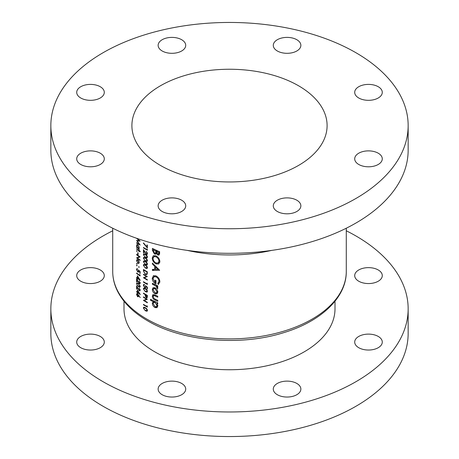 <?xml version="1.0" encoding="UTF-8"?>
<svg xmlns="http://www.w3.org/2000/svg" width="459" height="459" viewBox="0 0 459 459"><rect width="100%" height="100%" fill="white"/><g stroke="black" fill="none" stroke-linecap="round" stroke-linejoin="round"><path stroke-width="0.69" d="M146.92 310.651L145.383 310.393L144.407 309.63L143.747 308.23L144 307.685L145.383 308.092L146.92 309.624L146.8 310.754L147.465 310.37M147.362 296.221L146.295 297.243L145.635 294.844A116.781 67.427 0 0 0 146.92 295.596L147.31 295.412M146.92 296.973L146.295 297.243M146.92 291.522L145.383 291.27L144.407 290.501L143.747 289.107L144 288.562L145.383 288.969L146.92 290.495L146.8 291.631L147.465 291.247M146.92 257.287L145.383 257.034L144.407 256.265L143.747 254.865L144 254.326L145.383 254.728L146.92 256.26L146.8 257.39L147.465 257.011M146.92 260.827L145.383 260.574L144.407 259.805L143.747 258.411L144 257.866L145.383 258.274L146.92 259.8L146.8 260.936L147.465 260.551M146.92 264.373L145.383 264.114L144.407 263.351L143.747 261.951L144 261.406L145.383 261.814L146.92 263.346L146.8 264.476L147.465 264.091M146.92 267.913L145.383 267.66L144.407 266.891L143.747 265.491L144 264.952L145.383 265.354L146.92 266.886L146.8 268.016L147.465 267.631M147.362 272.089L146.484 274.178L145.337 274.006L143.942 272.044L143.845 270.139A116.781 67.427 0 0 0 146.92 271.986L147.31 271.797M181.678 383.449A13.793 7.964 0 0 0 166.651 381.727A13.793 7.964 0 0 0 158.137 389.083A13.793 7.964 0 0 0 162.176 394.711A13.793 7.964 0 0 0 177.203 396.438A13.793 7.964 0 0 0 185.717 389.083A13.793 7.964 0 0 0 181.678 383.449M100.257 336.441A13.793 7.964 0 0 0 85.231 334.72A13.793 7.964 0 0 0 76.716 342.075A13.793 7.964 0 0 0 80.755 347.704A13.793 7.964 0 0 0 95.782 349.431A13.793 7.964 0 0 0 104.296 342.075A13.793 7.964 0 0 0 100.257 336.441M100.257 269.967A13.793 7.964 0 0 0 85.231 268.24A13.793 7.964 0 0 0 76.716 275.595A13.793 7.964 0 0 0 80.755 281.224A13.793 7.964 0 0 0 95.782 282.951A13.793 7.964 0 0 0 104.296 275.595A13.793 7.964 0 0 0 100.257 269.967M378.245 269.967A13.793 7.964 0 0 0 363.218 268.24A13.793 7.964 0 0 0 354.704 275.595A13.793 7.964 0 0 0 358.743 281.224A13.793 7.964 0 0 0 373.769 282.951A13.793 7.964 0 0 0 382.284 275.595A13.793 7.964 0 0 0 378.245 269.967M378.245 336.441A13.793 7.964 0 0 0 363.218 334.72A13.793 7.964 0 0 0 354.704 342.075A13.793 7.964 0 0 0 358.743 347.704A13.793 7.964 0 0 0 373.769 349.431A13.793 7.964 0 0 0 382.284 342.075A13.793 7.964 0 0 0 378.245 336.441M296.824 383.449A13.793 7.964 0 0 0 281.797 381.727A13.793 7.964 0 0 0 273.283 389.083A13.793 7.964 0 0 0 277.322 394.711A13.793 7.964 0 0 0 292.349 396.438A13.793 7.964 0 0 0 300.863 389.083A13.793 7.964 0 0 0 296.824 383.449M123.999 301.236L123.999 308.832A105.501 60.909 0 0 0 154.901 351.904A105.501 60.909 0 0 0 269.875 365.106A105.501 60.909 0 0 0 335.001 308.832L335.001 301.236M112.719 230.779A178.654 103.143 0 0 0 50.846 308.832A178.654 103.143 0 0 0 103.172 381.768A178.654 103.143 0 0 0 297.868 404.127A178.654 103.143 0 0 0 408.154 308.832A178.654 103.143 0 0 0 355.828 235.897A178.654 103.143 0 0 0 346.281 230.779M50.846 308.832L50.846 333.4A178.654 103.143 0 0 0 103.172 406.335A178.654 103.143 0 0 0 297.868 428.695A178.654 103.143 0 0 0 408.154 333.4L408.154 308.832M378.245 153.208A13.793 7.964 0 0 0 363.218 151.481A13.793 7.964 0 0 0 354.704 158.837A13.793 7.964 0 0 0 358.743 164.465A13.793 7.964 0 0 0 373.769 166.192A13.793 7.964 0 0 0 382.284 158.837A13.793 7.964 0 0 0 378.245 153.208M378.245 86.728A13.793 7.964 0 0 0 363.218 85.001A13.793 7.964 0 0 0 354.704 92.357A13.793 7.964 0 0 0 358.743 97.991A13.793 7.964 0 0 0 373.769 99.718A13.793 7.964 0 0 0 382.284 92.357A13.793 7.964 0 0 0 378.245 86.728M296.824 39.721A13.793 7.964 0 0 0 281.797 37.994A13.793 7.964 0 0 0 273.283 45.349A13.793 7.964 0 0 0 277.322 50.983A13.793 7.964 0 0 0 292.349 52.705A13.793 7.964 0 0 0 300.863 45.349A13.793 7.964 0 0 0 296.824 39.721M181.678 39.721A13.793 7.964 0 0 0 166.651 37.994A13.793 7.964 0 0 0 158.137 45.349A13.793 7.964 0 0 0 162.176 50.983A13.793 7.964 0 0 0 177.203 52.705A13.793 7.964 0 0 0 185.717 45.349A13.793 7.964 0 0 0 181.678 39.721M100.257 86.728A13.793 7.964 0 0 0 85.231 85.001A13.793 7.964 0 0 0 76.716 92.357A13.793 7.964 0 0 0 80.755 97.991A13.793 7.964 0 0 0 95.782 99.718A13.793 7.964 0 0 0 104.296 92.357A13.793 7.964 0 0 0 100.257 86.728M100.257 153.208A13.793 7.964 0 0 0 85.231 151.481A13.793 7.964 0 0 0 76.716 158.837A13.793 7.964 0 0 0 80.755 164.465A13.793 7.964 0 0 0 95.782 166.192A13.793 7.964 0 0 0 104.296 158.837A13.793 7.964 0 0 0 100.257 153.208M181.678 200.216A13.793 7.964 0 0 0 166.651 198.489A13.793 7.964 0 0 0 158.137 205.844A13.793 7.964 0 0 0 162.176 211.479A13.793 7.964 0 0 0 177.203 213.2A13.793 7.964 0 0 0 185.717 205.844A13.793 7.964 0 0 0 181.678 200.216M296.824 200.216A13.793 7.964 0 0 0 281.797 198.489A13.793 7.964 0 0 0 273.283 205.844A13.793 7.964 0 0 0 277.322 211.479A13.793 7.964 0 0 0 292.349 213.2A13.793 7.964 0 0 0 300.863 205.844A13.793 7.964 0 0 0 296.824 200.216M298.516 85.753A97.601 56.348 0 0 0 192.149 73.538A97.601 56.348 0 0 0 131.899 125.6A97.601 56.348 0 0 0 160.484 165.447A97.601 56.348 0 0 0 266.851 177.662A97.601 56.348 0 0 0 327.101 125.6A97.601 56.348 0 0 0 298.516 85.753M50.846 125.6L50.846 150.168A178.654 103.143 0 0 0 103.172 223.103A178.654 103.143 0 0 0 297.868 245.462A178.654 103.143 0 0 0 408.154 150.168L408.154 125.6A178.654 103.143 0 0 0 355.828 52.665A178.654 103.143 0 0 0 161.132 30.305A178.654 103.143 0 0 0 50.846 125.6A178.654 103.143 0 0 0 103.172 198.535A178.654 103.143 0 0 0 297.868 220.894A178.654 103.143 0 0 0 408.154 125.6M157.03 293.829L157.85 292.039L156.944 289.445L155.033 287.764L153.077 287.69L152.325 289.399C152.417 291.281 153.317 292.75 155.033 293.794L156.995 293.852M154.235 301.184L153.323 301.712L152.325 303.233C152.445 305.126 153.358 306.589 155.062 307.616L156.989 307.65L157.85 305.855L156.783 303.365A116.781 67.427 0 0 0 157.758 303.806L157.758 302.837A116.781 67.427 180 0 1 150.546 299.314L150.546 300.289A116.781 67.427 0 0 0 153.323 301.712L152.87 301.798M153.558 275.635L152.233 278.246C152.359 280.799 153.604 282.692 155.974 283.932L155.974 280.529A116.781 67.427 180 0 1 155.142 280.139L155.142 282.566L153.042 278.711L153.931 276.771L156.008 276.852C157.798 277.85 158.797 279.324 158.998 281.281L157.758 283.53L158.384 284.546L159.864 281.677C159.663 279.129 158.366 277.19 155.974 275.865L153.312 275.756M159.864 261.515C159.6 258.996 158.292 257.103 155.94 255.818L153.306 255.703L152.233 258.01C152.399 260.58 153.65 262.548 155.974 263.908L158.699 263.977L159.864 261.515M159.669 251.756A116.781 67.427 180 0 1 152.411 248.365L152.411 250.465L154.482 254.056L155.836 254.114L156.312 253.471L157.793 255.015L159.061 255.049L159.669 251.756M159.669 270.276L152.411 263.047L152.411 264.028L154.677 266.3L154.677 269.404L152.411 269.433L152.411 270.431L159.669 270.276M157.758 285.819A116.781 67.427 180 0 1 152.411 283.266L152.411 284.241A116.781 67.427 0 0 0 154.201 285.131L155.945 286.083L157.592 288.763L157.85 288.063L156.978 286.439A116.781 67.427 0 0 0 157.758 286.795L157.758 285.819M157.758 296.221A116.781 67.427 180 0 1 155.159 295.022L152.922 294.632L152.325 296.107C152.445 297.977 153.375 299.291 155.113 300.054A116.781 67.427 0 0 0 157.758 301.282L157.758 300.306A116.781 67.427 180 0 1 155.24 299.142L154.017 298.453L153.134 296.525L154.063 295.556L155.24 296.032A116.781 67.427 0 0 0 157.758 297.197L157.758 296.221M154.826 294.867L153.507 295.63L155.067 294.982M146.955 247.045L143.518 242.897L143.351 243.15L147.362 247.98L147.362 245.146A116.781 67.427 180 0 1 146.955 244.911L146.955 247.045L147.362 246.81M146.955 249.576A116.781 67.427 180 0 1 146.92 249.553A116.781 67.427 180 0 1 143.449 247.464L143.449 247.877A116.781 67.427 0 0 0 146.92 249.966A116.781 67.427 0 0 0 147.362 250.224L147.362 249.369L146.955 248.864L146.955 249.576L147.345 249.346M146.92 254.538L147.465 253.672L146.92 252.14L146.14 251.4L147.058 253.414L146.92 253.896L146.249 253.947L143.449 249.587L143.449 252.72A116.781 67.427 0 0 0 143.845 252.961L143.845 250.821L146.283 254.378L147.144 254.458M146.92 257.924L147.465 257.074L146.92 255.611L145.383 254.315L143.678 253.856L143.351 254.607L145.383 257.447L147.115 257.849M146.92 261.469L147.465 260.614L146.92 259.157L145.383 257.86L143.678 257.401L143.351 258.147L145.383 260.987L147.115 261.395M146.92 265.009L147.465 264.16L146.92 262.697L145.383 261.401L143.678 260.942L143.351 261.693L145.383 264.527L147.115 264.935M146.92 268.549L147.465 267.7L146.92 266.237L145.383 264.941L143.678 264.482L143.351 265.233L145.383 268.067L147.115 268.475M147.362 271.826A116.781 67.427 180 0 1 146.92 271.573A116.781 67.427 180 0 1 143.449 269.479L143.449 270.908L145.337 274.419L146.92 274.574L147.362 271.826M147.362 276.548A116.781 67.427 180 0 1 146.92 276.295A116.781 67.427 180 0 1 143.449 274.207L143.449 274.62A116.781 67.427 0 0 0 146.507 276.467L143.449 277.747A116.781 67.427 0 0 0 146.92 279.835A116.781 67.427 0 0 0 147.362 280.093L147.362 279.68A116.781 67.427 180 0 1 146.92 279.422A116.781 67.427 180 0 1 144.269 277.844L147.362 276.548M146.955 283.811A116.781 67.427 180 0 1 146.92 283.794A116.781 67.427 180 0 1 143.449 281.7L143.449 282.113A116.781 67.427 0 0 0 146.92 284.207A116.781 67.427 0 0 0 147.362 284.46L147.362 283.61L146.955 283.1L146.955 283.811L147.345 283.587M147.362 287.173L145.383 285.544L145.583 286.68L145.319 287.357L144.723 287.271L143.747 285.498L144.436 284.5L143.678 284.454L143.351 285.228L144.711 287.673L145.641 287.81L145.91 286.405L146.955 287.259L146.955 288.826A116.781 67.427 0 0 0 147.362 289.061L147.362 287.173M146.92 292.165L147.465 291.31L146.92 289.853L145.383 288.556L143.678 288.097L143.351 288.843L145.383 291.683L147.115 292.09M147.362 295.441A116.781 67.427 180 0 1 146.92 295.183A116.781 67.427 180 0 1 143.449 293.094L143.449 293.508A116.781 67.427 0 0 0 145.233 294.603L145.296 296.141L146.295 297.656L146.92 297.799L147.305 297.357L147.362 295.441M146.92 297.799L147.305 297.357M147.362 299.216A116.781 67.427 180 0 1 146.92 298.964A116.781 67.427 180 0 1 143.449 296.87L143.449 297.283A116.781 67.427 0 0 0 146.507 299.136L143.449 300.416A116.781 67.427 0 0 0 146.92 302.504A116.781 67.427 0 0 0 147.362 302.756L147.362 302.343A116.781 67.427 180 0 1 146.92 302.091A116.781 67.427 180 0 1 144.269 300.507L147.362 299.216M146.955 306.48A116.781 67.427 180 0 1 146.92 306.457A116.781 67.427 180 0 1 143.449 304.369L143.449 304.782A116.781 67.427 0 0 0 146.92 306.87A116.781 67.427 0 0 0 147.362 307.128L147.362 306.273L146.955 305.769L146.955 306.48L147.345 306.251M146.92 311.288L147.465 310.439L146.92 308.976L145.383 307.679L143.678 307.22L143.351 307.972L145.383 310.806L147.115 311.213M144.436 284.649L144 284.896L144.436 284.913M146.92 253.896L146.249 253.947M140.23 251.308A116.781 67.427 180 0 1 139.163 250.568L139.163 249.977A116.781 67.427 180 0 1 138.842 249.753L138.842 250.344A116.781 67.427 180 0 1 136.587 248.692L136.587 249.105A116.781 67.427 0 0 0 138.842 250.757L138.842 251.343A116.781 67.427 0 0 0 139.163 251.572L139.163 250.981A116.781 67.427 0 0 0 140.23 251.721L140.23 251.308M138.113 252.949A116.781 67.427 180 0 1 137.752 252.685L137.752 254.452A116.781 67.427 0 0 0 138.113 254.716L138.113 252.949M138.87 263.42L139.209 262.496L138.773 260.907L137.855 259.783L136.902 259.605L136.547 260.551L137.855 263.265L138.83 263.443M139.209 267.218L138.911 266.622L138.612 266.794L138.911 267.39L139.209 267.218M138.911 266.622L138.612 266.794L138.911 266.622M137.121 265.709L136.834 265.107L136.547 265.273L136.834 265.876L137.121 265.709M136.834 265.107L136.547 265.273L136.834 265.107M140.138 275.13L139.766 274.602L139.766 275.308A116.781 67.427 180 0 1 136.587 273.007L136.587 273.421A116.781 67.427 0 0 0 140.138 275.979L140.138 275.13M139.025 281.051L139.857 282.698L139.123 283.186L136.587 278.676L136.587 281.803A116.781 67.427 0 0 0 136.943 282.073L136.943 279.933L139.152 283.622L139.932 283.748L140.23 282.979L139.025 281.051L139.312 280.885M140.23 282.916L139.123 283.186M139.025 288.132L139.857 289.784L139.123 290.272L136.587 285.762L136.587 288.889A116.781 67.427 0 0 0 136.943 289.159L136.943 287.013L139.152 290.702L139.932 290.828L140.23 290.059L139.025 288.132L139.312 287.965M140.23 290.002L139.123 290.272M140.23 297.593L137.557 293.806L136.799 293.645L136.501 294.408L137.562 296.64L138.302 296.789L138.578 295.533L140.23 297.593M140.23 294.437L137.39 289.904L137.39 292.085A116.781 67.427 180 0 1 136.587 291.488L136.587 291.901A116.781 67.427 0 0 0 137.39 292.498L137.39 293.031A116.781 67.427 0 0 0 137.752 293.295L137.752 292.767A116.781 67.427 0 0 0 140.23 294.523L140.23 294.437M138.337 283.513L136.799 282.956L136.501 283.691L138.337 286.64L139.909 287.139L140.23 286.382L138.337 283.513M140.23 280.271L137.39 275.733L137.39 277.919A116.781 67.427 180 0 1 136.587 277.322L136.587 277.735A116.781 67.427 0 0 0 137.39 278.332L137.39 278.865A116.781 67.427 0 0 0 137.752 279.129L137.752 278.596A116.781 67.427 0 0 0 140.23 280.351L140.23 280.271M140.138 273.501L140.138 271.613L138.337 269.875L138.52 271.022L137.74 271.567L136.857 269.743L137.482 268.779L136.793 268.693L136.501 269.45L137.729 271.969L138.572 272.153L138.819 270.764L139.766 271.676L139.766 273.243A116.781 67.427 0 0 0 140.138 273.501M137.482 268.928L137.086 269.152L137.482 269.192M138.888 271.338L137.74 271.567M137.121 263.994L136.834 263.397L136.547 263.564L136.834 264.16L137.121 263.994M136.834 263.397L136.547 263.564L136.834 263.397M136.587 254.355L136.587 254.768A116.781 67.427 0 0 0 139.358 256.788L136.587 257.901A116.781 67.427 0 0 0 140.138 260.454L140.138 260.041A116.781 67.427 180 0 1 137.327 258.038L140.138 256.914A116.781 67.427 180 0 1 136.587 254.355M137.121 251.245L136.834 250.643L136.547 250.809L136.834 251.412L137.121 251.245M136.834 250.643L136.547 250.809L136.834 250.643M138.991 248.273L139.209 247.47L137.872 244.745L136.931 244.555L136.547 245.513L137.029 247.246A116.781 67.427 180 0 1 136.587 246.919L136.587 247.332A116.781 67.427 0 0 0 139.163 249.214L139.163 248.801A116.781 67.427 180 0 1 138.675 248.457L138.853 248.388M136.587 238.267L139.129 240.659L136.587 240.47L139.123 244.079L136.587 242.668L136.587 243.081L140.138 245.026L137.212 240.981L140.138 241.113L137.143 238.462M159.629 253.959L157.793 255.015M156.892 253.138L156.312 253.471M156.743 252.748L154.482 254.056M153.22 250L152.411 250.465M158.803 252.352L158.464 254.085L157.81 254.051L156.628 251.377A116.781 67.427 0 0 0 158.803 252.352L159.669 251.853M159.669 252.548L158.803 253.047M157.569 250.832L156.628 251.377M155.79 250.981L155.699 252.525L155.314 253.11L154.465 253.075L153.22 249.742A116.781 67.427 0 0 0 155.79 250.981L156.72 250.448M156.634 251.985L155.699 252.525M154.132 249.22L153.22 249.742M138.612 296.038L137.562 296.64M137.551 293.8L136.501 294.408M138.245 295.688L137.545 296.216L136.857 294.695L137.545 294.208L138.245 295.688L138.784 295.378M138.612 295.952L137.545 296.216M137.591 293.829L137.086 294.121L137.826 294.047M138.067 292.584L137.752 292.767M137.752 292.825L137.39 293.031M137.752 292.291L137.39 292.498M136.902 291.723L136.587 291.901M137.752 291.878L137.39 292.085M137.752 292.349L137.752 290.977L139.295 293.462A116.781 67.427 180 0 1 137.752 292.349M140.184 289.595L139.857 289.784M140.23 290.082L139.152 290.702M136.943 288.682L136.587 288.889M137.608 283.054L136.501 283.691M138.67 286.445L138.337 286.64M138.337 283.926L139.857 286.135L139.622 286.663L137.453 285.406L136.857 283.972L137.086 283.444L138.647 283.742M140.184 285.946L139.857 286.135M140.184 282.509L139.857 282.698M140.23 282.996L139.152 283.622M136.943 281.602L136.587 281.803M138.067 278.412L137.752 278.596M137.752 278.659L137.39 278.865M137.752 278.125L137.39 278.332M136.902 277.552L136.587 277.735M137.752 277.712L137.39 277.919M137.752 278.183L137.752 276.811L139.295 279.29A116.781 67.427 180 0 1 137.752 278.183M136.902 273.243L136.587 273.421M140.121 275.107L139.766 275.308M140.138 273.03L139.766 273.243M138.148 271.728L137.729 271.969M137.482 268.882L136.501 269.45M138.83 270.844L138.52 271.022M143.793 274.419L143.449 274.62M146.932 276.301L144.269 277.844M143.937 277.466L143.449 277.747M146.863 276.261L146.507 276.467M145.721 274.189L145.337 274.419M144.189 269.944L143.845 270.139M147.345 273.386L146.84 273.679M146.955 272.33L146.955 272.003M144.579 264.527L143.351 265.233M145.75 267.861L145.383 268.067M147.414 267.27L147.058 267.477M144.579 260.987L143.351 261.693M145.75 264.315L145.383 264.527M147.414 263.73L147.058 263.936M144.579 257.442L143.351 258.147M145.75 260.775L145.383 260.987M147.414 260.184L147.058 260.396M144.579 253.902L143.351 254.607M145.75 257.235L145.383 257.447M147.414 256.644L147.058 256.851M146.455 251.63L146.14 251.813M147.414 253.207L147.058 253.414M147.465 253.695L146.283 254.378M143.845 252.49L143.449 252.72M143.793 247.676L143.449 247.877M159.766 262.445L159.365 262.273M157.127 263.242L155.974 263.908M153.203 257.447L152.233 258.01M158.998 261.171L158.074 263.018L155.98 262.932C154.167 261.911 153.186 260.396 153.042 258.388L153.88 256.673L155.945 256.793C157.753 257.757 158.768 259.215 158.998 261.171L159.789 260.718M156.789 256.306L155.945 256.793M154.178 269.416L152.411 270.431M155.509 268.928L154.677 269.404M155.331 265.927L154.677 266.3M153.036 263.673L152.411 264.028M158.039 269.41L155.509 269.444L155.509 267.069L158.039 269.41L158.653 269.054M156.14 266.708L155.509 267.069M159.818 282.337L157.758 283.53M159.789 280.822L158.998 281.281M156.846 276.364L156.008 276.852M155.974 282.084L155.142 282.566M153.203 277.689L152.233 278.246M157.758 285.991L156.978 286.439M157.758 287.5L156.909 287.988M157.644 287.191L157.001 287.558M156.995 285.475L155.945 286.083M153.312 283.719L152.411 284.241M157.724 302.82L156.783 303.365M157.844 306.004L155.062 307.616M157.758 305.023L157.001 305.453L156.427 306.681L155.056 306.641L153.134 303.617L153.673 302.452L155.125 301.615L152.325 303.233M151.43 299.779L150.546 300.289M153.673 302.452L155.039 302.544L157.001 305.453M155.962 302.011L155.039 302.544M156.043 299.52L155.113 300.054M154.62 294.781L152.325 296.107M157.85 292.171L155.033 293.794M155.096 287.799L152.325 289.399M157.001 291.654L156.399 292.871L155.027 292.819L153.134 289.801L153.65 288.665L155.027 288.74L157.001 291.654L157.764 291.213M155.842 288.269L155.027 288.74M138.245 263.041L137.855 263.265M136.925 260.333L136.547 260.551M138.888 262.267L138.584 262.99L137.855 262.852L136.857 260.787L137.138 260.052L137.855 260.196L138.888 262.267L139.18 262.1M138.142 260.029L137.855 260.196M136.902 254.59L136.587 254.768M139.743 256.644L137.327 258.038M137.029 257.642L136.587 257.901M139.679 256.598L139.358 256.788M138.113 254.246L137.752 254.452M139.484 250.798L139.163 250.981M139.163 251.159L138.842 251.343M139.163 250.568L138.842 250.757M136.902 248.921L136.587 249.105M139.163 250.155L138.842 250.344M136.902 247.154L136.587 247.332M136.937 245.284L136.547 245.513M138.888 247.246L138.578 248.009L137.855 247.86L136.857 245.76L137.149 245.026L137.866 245.152L138.888 247.246L139.18 247.08M138.153 244.986L137.866 245.152M143.793 281.918L143.449 282.113M147.362 288.591L146.955 288.826M147.259 287.087L146.955 287.259M146.209 286.232L145.91 286.405M145.176 287.403L144.711 287.673M144.436 284.603L143.351 285.228M145.928 286.479L145.583 286.68M144.579 288.137L143.351 288.843M145.75 291.471L145.383 291.683M147.414 290.88L147.058 291.092M147.345 297.048L146.295 297.656M145.635 295.952L145.296 296.141M145.583 294.403L145.233 294.603M143.793 293.307L143.449 293.508M145.991 294.638L145.635 294.844M146.955 296.457L146.955 295.619M137.912 240.579L137.212 240.981M136.948 242.874L136.587 243.081M139.416 240.493L139.129 240.659M144.579 307.266L143.351 307.972M145.75 310.594L145.383 310.806M147.414 310.009L147.058 310.215M143.793 304.581L143.449 304.782M143.793 297.088L143.449 297.283M146.932 298.97L144.269 300.507M143.937 300.134L143.449 300.416M146.863 298.929L146.507 299.136M146.92 319.148A116.781 67.427 0 0 0 274.189 333.762A116.781 67.427 0 0 0 346.281 271.47C346.556 297.449 321.139 321.369 283.909 332.603C240.447 346.482 182.562 341.571 147.7 320.87C133.523 312.659 123.482 302.808 117.579 291.316C114.354 284.884 112.736 278.269 112.719 271.47A116.781 67.427 0 0 0 146.92 319.148M271.768 250.384A116.781 67.427 180 0 1 187.232 250.384M156.955 250.551L155.79 251.222M143.845 270.684L143.449 270.908M145.727 265.159L145.383 265.354M145.727 261.619L145.383 261.814M145.727 258.073L145.383 258.274M145.727 254.533L145.383 254.728M155.119 284.597L154.201 285.131M156.169 295.498L155.24 296.032M145.727 288.768L145.383 288.969M145.864 294.569L145.233 294.93M145.727 307.897L145.383 308.092M346.281 271.47L346.281 228.221M112.719 271.47L112.719 228.221M158.464 254.085L159.669 253.391M155.314 253.11L156.662 252.33M139.634 286.657L140.23 286.313M137.086 283.444L137.689 283.094M146.484 274.178L147.316 273.696M144 264.946L144.665 264.562M144 261.406L144.665 261.022M144 257.866L144.665 257.482M144 254.326L144.665 253.942M146.811 253.988L147.465 253.615M158.074 263.018L159.835 262.003M153.88 256.673L155.607 255.674M153.931 276.771L155.704 275.744M156.427 306.681L157.85 305.855M156.399 292.871L157.85 292.027M153.65 288.665L155.125 287.816M138.584 262.99L139.203 262.628M137.138 260.052L137.74 259.708M138.578 248.009L139.203 247.648M137.149 245.026L137.763 244.67M145.319 287.357L145.985 286.973M144 288.562L144.665 288.177M146.748 297.283L147.35 296.933M144 307.685L144.665 307.3"/></g></svg>
